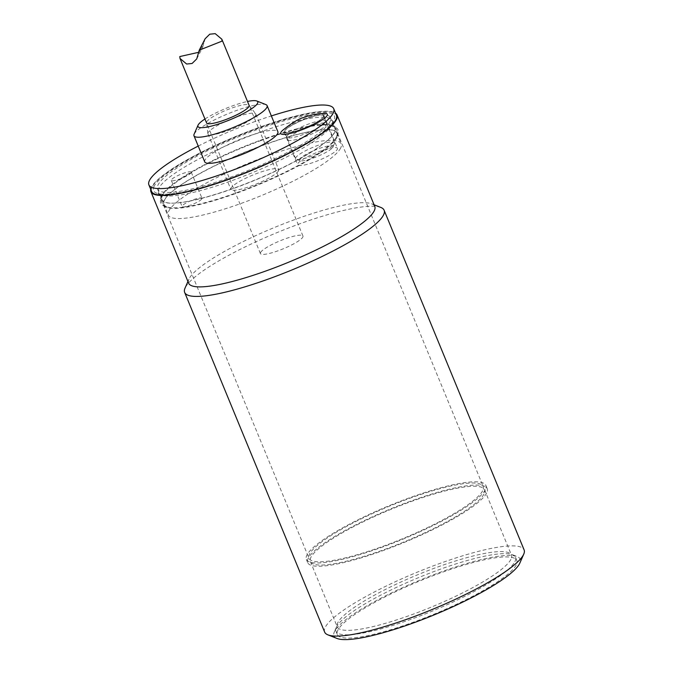 <?xml version="1.0" encoding="UTF-8"?>
<svg xmlns="http://www.w3.org/2000/svg" width="673" height="673" viewBox="0 0 673 673"><rect width="100%" height="100%" fill="white"/><g stroke="black" fill="none" stroke-linecap="round" stroke-linejoin="round"><path stroke-width="0.5" stroke-dasharray="3.37 2.52" d="M260.56 252.51A23.008 4.29 157.6 0 1 282.349 239.908A23.008 4.29 157.6 0 1 302.968 236.021A23.008 4.29 157.6 0 1 283.325 248.758A23.008 4.29 157.6 0 1 260.417 253.561A23.008 4.29 157.6 0 1 260.56 252.51M205.122 38.756L202.581 47.522L198.4 52.368M188.617 283.156A100.672 18.76 157.6 0 1 188.953 279.169A100.672 18.76 157.6 0 1 189.239 278.563A100.672 18.76 157.6 0 1 275.678 226.978A100.672 18.76 157.6 0 1 371.723 203.835A100.672 18.76 157.6 0 1 374.768 206.426M150.735 189.365A100.672 18.76 157.6 0 1 236.854 136.005A100.672 18.76 157.6 0 1 335.558 113.19M262.529 145.503A94.203 17.557 157.6 0 1 337.552 133.128A94.203 17.557 157.6 0 1 336.971 137.418A94.203 17.557 157.6 0 1 336.416 138.394A94.203 17.557 157.6 0 1 257.153 185.252A94.203 17.557 157.6 0 1 167.888 207.856A94.203 17.557 157.6 0 1 163.371 204.92A94.203 17.557 157.6 0 1 262.529 145.503M260.375 140.27A94.203 17.557 157.6 0 1 330.88 124.959A94.203 17.557 157.6 0 1 335.398 127.904A94.203 17.557 157.6 0 1 334.817 132.194A94.203 17.557 157.6 0 1 245.603 183.788A94.203 17.557 157.6 0 1 161.217 199.696A94.203 17.557 157.6 0 1 162.353 194.421A94.203 17.557 157.6 0 1 260.375 140.27M482.625 490.794A94.203 17.557 157.6 0 1 393.402 542.388A94.203 17.557 157.6 0 1 309.016 558.287A94.203 17.557 157.6 0 1 389.423 506.163A94.203 17.557 157.6 0 1 483.206 486.495A94.203 17.557 157.6 0 1 482.625 490.794M485.267 489.826A97.08 18.087 157.6 0 1 393.318 542.993A97.08 18.087 157.6 0 1 306.358 559.389A97.08 18.087 157.6 0 1 389.221 505.667A97.08 18.087 157.6 0 1 485.864 485.401A97.08 18.087 157.6 0 1 485.267 489.826M151.593 191.435A99.949 18.625 157.6 0 1 236.904 136.123A99.949 18.625 157.6 0 1 336.407 115.26M331.856 125.01A94.203 17.557 157.6 0 1 250.97 173.281A94.203 17.557 157.6 0 1 161.108 194.934A94.203 17.557 157.6 0 1 158.256 192.512A94.203 17.557 157.6 0 1 158.836 188.213A94.203 17.557 157.6 0 1 248.051 136.619A94.203 17.557 157.6 0 1 332.437 120.711A94.203 17.557 157.6 0 1 332.126 124.446A94.203 17.557 157.6 0 1 331.856 125.01M154.184 186.152A97.795 18.221 -22.4 0 0 156.54 193.134A97.795 18.221 -22.4 0 0 250.945 170.193A97.795 18.221 -22.4 0 0 334.094 119.954A97.795 18.221 -22.4 0 0 255.429 129.325A97.795 18.221 -22.4 0 0 154.184 186.152M486.613 493.09A97.08 18.087 157.6 0 1 394.664 546.257A97.08 18.087 157.6 0 1 307.704 562.653A97.08 18.087 157.6 0 1 390.567 508.931A97.08 18.087 157.6 0 1 487.21 488.665A97.08 18.087 157.6 0 1 486.613 493.09M337.038 638.467A100.672 18.76 157.6 0 1 334.33 631.888A100.672 18.76 157.6 0 1 334.616 631.282A100.672 18.76 157.6 0 1 421.062 579.697A100.672 18.76 157.6 0 1 517.1 556.554A100.672 18.76 157.6 0 1 519.817 563.133M514.879 561.677A97.08 18.087 -22.4 0 0 515.476 557.252A97.08 18.087 -22.4 0 0 512.54 554.745A97.08 18.087 -22.4 0 0 419.927 577.064A97.08 18.087 -22.4 0 0 336.576 626.807A97.08 18.087 -22.4 0 0 336.298 627.396A97.08 18.087 -22.4 0 0 335.97 631.232A97.08 18.087 -22.4 0 0 422.938 614.844A97.08 18.087 -22.4 0 0 514.879 561.677M324.655 632.082A107.865 20.097 157.6 0 1 325.32 627.16A107.865 20.097 157.6 0 1 427.481 568.088A107.865 20.097 157.6 0 1 524.099 549.875M380.842 207.444A107.865 20.097 -22.4 0 0 277.941 232.235A107.865 20.097 -22.4 0 0 185.327 287.506A107.865 20.097 -22.4 0 0 185.016 288.153M340.622 148.11A93.48 17.422 157.6 0 1 252.081 199.309A93.48 17.422 157.6 0 1 168.343 215.099A93.48 17.422 157.6 0 1 248.135 163.371A93.48 17.422 157.6 0 1 341.194 143.854A93.48 17.422 157.6 0 1 340.622 148.11M336.197 137.385A93.48 17.422 157.6 0 1 256.093 185.21A93.48 17.422 157.6 0 1 166.837 206.804A93.48 17.422 157.6 0 1 163.918 204.365A93.48 17.422 157.6 0 1 262.327 145.402A93.48 17.422 157.6 0 1 336.769 133.119A93.48 17.422 157.6 0 1 336.424 136.905A93.48 17.422 157.6 0 1 336.197 137.385M260.401 140.733A93.48 17.422 157.6 0 1 331.932 126.011A93.48 17.422 157.6 0 1 334.851 128.45A93.48 17.422 157.6 0 1 334.271 132.716A93.48 17.422 157.6 0 1 245.738 183.914A93.48 17.422 157.6 0 1 162 199.696A93.48 17.422 157.6 0 1 162.344 195.91A93.48 17.422 157.6 0 1 260.401 140.733M329.854 121.99A93.48 17.422 157.6 0 1 241.313 173.188A93.48 17.422 157.6 0 1 157.575 188.97A93.48 17.422 157.6 0 1 237.359 137.242A93.48 17.422 157.6 0 1 330.426 117.725A93.48 17.422 157.6 0 1 329.854 121.99M198.224 146.075A99.949 18.625 157.6 0 1 271.354 115.924M282.517 130.461A25.17 4.686 157.6 0 1 302.261 119.558A25.17 4.686 157.6 0 1 323.949 113.384M204.743 161.882A39.547 7.369 157.6 0 1 238.503 140.001A39.547 7.369 157.6 0 1 277.873 131.74M194.102 134.196A39.547 7.369 157.6 0 1 227.735 113.872A39.547 7.369 157.6 0 1 265.911 104.601M204.954 119.003A32.363 6.032 157.6 0 1 247.504 101.463M207.89 133.582L206.518 122.713A23.008 4.29 157.6 0 1 206.712 121.872A23.008 4.29 157.6 0 1 227.97 109.48A23.008 4.29 157.6 0 1 249.01 105.198L255.698 113.872A25.885 4.82 157.6 0 1 255.816 114.09A25.885 4.82 157.6 0 1 255.656 115.268A25.885 4.82 157.6 0 1 231.142 129.443A25.885 4.82 157.6 0 1 207.949 133.818A25.885 4.82 157.6 0 1 207.89 133.582A25.885 4.82 157.6 0 1 230.048 119.491A25.885 4.82 157.6 0 1 255.698 113.872M278.546 170.791A25.885 4.82 157.6 0 1 254.024 184.966A25.885 4.82 157.6 0 1 230.839 189.34A25.885 4.82 157.6 0 1 252.93 175.014A25.885 4.82 157.6 0 1 278.706 169.604A25.885 4.82 157.6 0 1 278.546 170.791M337.316 149.322A21.57 4.021 -22.4 0 0 337.451 148.338A21.57 4.021 -22.4 0 0 315.974 152.838A21.57 4.021 -22.4 0 0 297.559 164.776A21.57 4.021 -22.4 0 0 316.882 161.133A21.57 4.021 -22.4 0 0 337.316 149.322M201.942 198.771A10.785 2.011 -22.4 0 0 202.001 198.283A10.785 2.011 -22.4 0 0 191.267 200.529A10.785 2.011 -22.4 0 0 182.063 206.502A10.785 2.011 -22.4 0 0 191.721 204.676A10.785 2.011 -22.4 0 0 201.942 198.771M191.166 172.641A10.785 2.011 157.6 0 1 180.953 178.555A10.785 2.011 157.6 0 1 171.295 180.372A10.785 2.011 157.6 0 1 180.499 174.408A10.785 2.011 157.6 0 1 191.233 172.153A10.785 2.011 157.6 0 1 191.166 172.641M323.856 116.656A21.57 4.021 157.6 0 1 303.422 128.476A21.57 4.021 157.6 0 1 284.099 132.118A21.57 4.021 157.6 0 1 302.514 120.181A21.57 4.021 157.6 0 1 323.991 115.68A21.57 4.021 157.6 0 1 323.856 116.656M334.397 143.618A21.031 3.92 -22.4 0 0 334.456 143.492A21.031 3.92 -22.4 0 0 334.531 142.659A21.031 3.92 -22.4 0 0 313.593 147.051A21.031 3.92 -22.4 0 0 295.64 158.693A21.031 3.92 -22.4 0 0 296.271 159.232A21.031 3.92 -22.4 0 0 316.335 154.403A21.031 3.92 -22.4 0 0 334.397 143.618M332.832 147.202A18.154 3.382 -22.4 0 0 332.883 147.093A18.154 3.382 -22.4 0 0 314.871 150.163A18.154 3.382 -22.4 0 0 299.922 160.679A18.154 3.382 -22.4 0 0 317.244 156.506A18.154 3.382 -22.4 0 0 332.832 147.202M325.53 122.107A21.031 3.92 -22.4 0 0 325.665 121.148A21.031 3.92 -22.4 0 0 325.396 120.812A21.031 3.92 -22.4 0 0 304.726 125.54A21.031 3.92 -22.4 0 0 286.723 136.754A21.031 3.92 -22.4 0 0 286.774 137.183A21.031 3.92 -22.4 0 0 303.523 134.415A21.031 3.92 -22.4 0 0 325.53 122.107M304.566 136.947A21.031 3.92 -22.4 0 0 326.573 124.64A21.031 3.92 -22.4 0 0 326.75 124.101A21.031 3.92 -22.4 0 0 326.708 123.681A21.031 3.92 -22.4 0 0 305.761 128.072A21.031 3.92 -22.4 0 0 287.808 139.706A21.031 3.92 -22.4 0 0 288.078 140.043A21.031 3.92 -22.4 0 0 304.566 136.947M323.36 116.841A21.031 3.92 -22.4 0 0 323.494 115.882A21.031 3.92 -22.4 0 0 302.547 120.274A21.031 3.92 -22.4 0 0 284.595 131.916A21.031 3.92 -22.4 0 0 303.439 128.358A21.031 3.92 -22.4 0 0 323.36 116.841M516.225 564.941A97.08 18.087 157.6 0 1 424.284 618.108A97.08 18.087 157.6 0 1 337.316 634.504A97.08 18.087 157.6 0 1 420.179 580.782A97.08 18.087 157.6 0 1 516.822 560.516A97.08 18.087 157.6 0 1 516.225 564.941M483.971 494.058A94.203 17.557 157.6 0 1 394.748 545.652A94.203 17.557 157.6 0 1 310.362 561.56A94.203 17.557 157.6 0 1 390.769 509.427A94.203 17.557 157.6 0 1 484.552 489.759A94.203 17.557 157.6 0 1 483.971 494.058M510.891 559.372A94.203 17.557 157.6 0 1 421.677 610.966A94.203 17.557 157.6 0 1 337.291 626.874A94.203 17.557 157.6 0 1 417.689 574.75A94.203 17.557 157.6 0 1 511.472 555.082A94.203 17.557 157.6 0 1 510.891 559.372M197.98 54.58L203.877 43.089M302.968 236.021L249.119 105.383M260.417 253.561L206.569 122.923M196.726 58.921L202.581 47.522M330.88 124.959C339.52 129.023 339.68 129.435 336.416 138.394M162.353 194.421C159.08 203.397 159.257 203.801 167.888 207.856M163.371 204.92L309.016 558.287M337.552 133.128L483.206 486.495M158.256 192.512L161.217 199.696M332.437 120.711L335.398 127.904M332.126 124.446L334.094 119.954M161.108 194.934L156.54 193.134M306.358 559.389L307.704 562.653M485.864 485.401L487.21 488.665M336.298 627.396L334.33 631.888M512.54 554.745L517.1 556.554M188.953 279.169L187.935 281.491M371.723 203.835L374.079 204.769M163.918 204.365L168.343 215.099M336.769 133.119L341.194 143.854M166.837 206.804C161.722 204.668 160.224 201.034 162.344 195.91M336.424 136.905C338.544 131.782 337.047 128.148 331.932 126.011M157.575 188.97L162 199.696M330.426 117.725L334.851 128.45M207.949 133.818L230.839 189.34M255.816 114.09L278.706 169.604M171.295 180.372L182.063 206.502M191.233 172.153L202.001 198.283M284.099 132.118L297.559 164.776M323.991 115.68L337.451 148.338M332.883 147.093L334.456 143.492M299.922 160.679L296.271 159.232M325.396 120.812L326.75 124.101M286.723 136.754L288.078 140.043M325.665 121.148L323.494 115.882M286.774 137.183L284.595 131.916M334.531 142.659L326.708 123.681M295.64 158.693L287.808 139.706M310.362 561.56L337.291 626.874M484.552 489.759L511.472 555.082M335.97 631.232L337.316 634.504M515.476 557.252L516.822 560.516"/><path stroke-width="1.01" d="M198.4 52.368L179.792 56.557L180.002 58.45L186.64 64.028L192.099 63.472L196.726 58.921L199.275 50.155L222.056 41.12L221.846 39.219L215.209 33.65L209.749 34.197L205.122 38.756L199.267 50.155M335.558 113.19A100.672 18.76 157.6 0 1 337.072 114.982L374.768 206.426A100.672 18.76 157.6 0 1 374.146 211.019A100.672 18.76 157.6 0 1 278.799 266.155A100.672 18.76 157.6 0 1 188.617 283.156L150.929 191.712A100.672 18.76 157.6 0 1 150.735 189.365M337.072 114.982A100.672 18.76 157.6 0 1 336.458 119.575A100.672 18.76 157.6 0 1 241.111 174.711A100.672 18.76 157.6 0 1 150.929 191.712M271.354 115.924A99.949 18.625 157.6 0 1 333.715 108.723L336.407 115.26A99.949 18.625 157.6 0 1 335.793 119.811A99.949 18.625 157.6 0 1 241.127 174.559A99.949 18.625 157.6 0 1 151.593 191.435L148.901 184.907A99.949 18.625 157.6 0 1 198.224 146.075M384.106 210.22L524.099 549.875A107.865 20.097 157.6 0 1 523.745 554.148L519.817 563.133A100.672 18.76 157.6 0 1 434.22 614.853A100.672 18.76 157.6 0 1 337.038 638.467L327.919 634.858A107.865 20.097 157.6 0 1 324.655 632.082L184.663 292.427A107.865 20.097 -22.4 0 0 281.289 274.214A107.865 20.097 -22.4 0 0 383.442 215.141A107.865 20.097 -22.4 0 0 384.106 210.22A107.865 20.097 -22.4 0 0 380.842 207.444L374.079 204.769M523.745 554.148A107.865 20.097 157.6 0 1 523.434 554.796A107.865 20.097 157.6 0 1 430.821 610.058A107.865 20.097 157.6 0 1 327.919 634.858M187.935 281.491L185.016 288.153A107.865 20.097 -22.4 0 0 184.663 292.427M333.715 108.723A99.949 18.625 157.6 0 1 333.101 113.283A99.949 18.625 157.6 0 1 238.435 168.023A99.949 18.625 157.6 0 1 148.901 184.907M300.823 130.183A25.17 4.686 157.6 0 1 282.509 130.469A25.17 4.686 157.6 0 1 282.517 130.461C291.72 123.024 298.829 118.684 303.834 117.439C309.832 115.133 316.537 113.787 323.949 113.384A25.17 4.686 157.6 0 1 323.562 118.944A25.17 4.686 157.6 0 1 300.823 130.183M247.504 101.463A32.363 6.032 157.6 0 1 256.783 100.992L265.911 104.601A39.547 7.369 157.6 0 1 267.105 105.619L277.873 131.74A39.547 7.369 157.6 0 1 277.629 133.548A39.547 7.369 157.6 0 1 240.168 155.211A39.547 7.369 157.6 0 1 204.743 161.882L193.975 135.761A39.547 7.369 157.6 0 1 194.102 134.196L198.039 125.203A32.363 6.032 157.6 0 1 204.954 119.003M267.105 105.619A39.547 7.369 157.6 0 1 266.861 107.419A39.547 7.369 157.6 0 1 229.4 129.081A39.547 7.369 157.6 0 1 193.975 135.761M256.783 100.992A32.363 6.032 157.6 0 1 257.566 103.297A32.363 6.032 157.6 0 1 224.067 122.099A32.363 6.032 157.6 0 1 198.039 125.203M249.01 105.198A23.008 4.29 157.6 0 1 248.976 106.435A23.008 4.29 157.6 0 1 226.65 119.247A23.008 4.29 157.6 0 1 206.518 122.713M249.119 105.383L221.846 39.219M206.569 122.923L180.002 58.45"/></g></svg>
